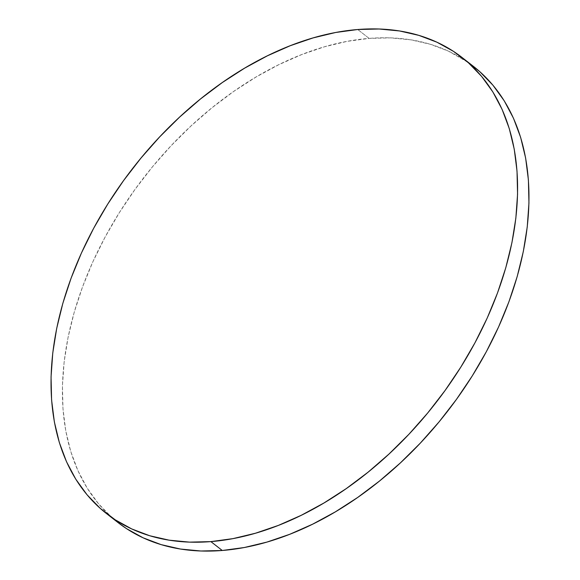 <?xml version="1.0" encoding="UTF-8"?>
<svg xmlns="http://www.w3.org/2000/svg" width="580" height="580" viewBox="0 0 580 580"><rect width="100%" height="100%" fill="white"/><g stroke="black" fill="none" stroke-linecap="round" stroke-linejoin="round"><path stroke-width="0.43" stroke-dasharray="2.9 2.17" d="M473.49 66.41A289.152 191.603 -52.1 0 0 369.112 38.389L357.729 29.515L369.112 38.389A289.152 191.603 -52.1 0 0 104.726 237.786A289.152 191.603 -52.1 0 0 112.331 517.867M467.668 62.133L448.282 51.069L430.244 44.247L410.908 39.839L390.471 37.874L369.112 38.389L347.05 41.368L324.495 46.784L301.658 54.585L278.77 64.692L256.041 77.017L233.696 91.43L211.946 107.8L191.001 125.976L171.064 145.761L152.33 166.989L134.981 189.435L119.175 212.896L105.067 237.148L92.793 261.942L82.483 287.056L74.218 312.243L68.085 337.255L64.148 361.855L62.437 385.801L62.981 408.871L65.757 430.838L70.753 451.494L77.908 470.634L87.167 488.084L98.433 503.658L111.599 517.229L117.718 522.333"/><path stroke-width="0.87" d="M112.331 517.867A289.152 191.603 -52.1 0 0 117.9 522.471A289.152 191.603 -52.1 0 0 222.27 550.485A289.152 191.603 -52.1 0 0 489.15 346.369A289.152 191.603 -52.1 0 0 473.49 66.41L462.101 57.529A289.152 191.603 127.9 0 1 477.768 337.488A289.152 191.603 127.9 0 1 210.888 541.611L222.27 550.485L210.888 541.611A289.152 191.603 127.9 0 1 106.51 513.59A289.152 191.603 127.9 0 1 90.85 233.631A289.152 191.603 127.9 0 1 357.729 29.515A289.152 191.603 127.9 0 1 462.101 57.529M357.729 29.515L335.668 32.487L313.113 37.903L290.275 45.704L267.387 55.818L244.658 68.136L222.307 82.556L200.557 98.926L179.619 117.095L159.681 136.887L140.947 158.108L123.591 180.561L107.786 204.022L93.677 228.266L81.41 253.069L71.094 278.183L62.828 303.362L56.702 328.374L52.765 352.974L51.054 376.927L51.591 399.997L54.375 421.964L59.363 442.62L66.526 461.76L75.784 479.203L87.051 494.784L100.217 508.348L115.152 519.767L131.718 528.931L149.756 535.753L169.092 540.161L189.53 542.126L210.888 541.611L232.95 538.632L255.505 533.216L278.342 525.415L301.23 515.308L323.959 502.983L346.303 488.57L368.053 472.2L388.999 454.024L408.936 434.239L427.67 413.011L445.02 390.565L460.825 367.104L474.933 342.852L487.207 318.058L497.517 292.943L505.782 267.757L511.915 242.744L515.852 218.145L517.563 194.198L517.019 171.129L514.242 149.161L509.247 128.506L502.091 109.366L492.833 91.915L481.567 76.343L468.401 62.77L453.459 51.352L436.892 42.188L418.854 35.373L399.526 30.957L379.081 29L357.729 29.515M117.718 522.333L126.541 528.648L143.108 537.812L161.146 544.627L180.474 549.042L200.919 551L222.27 550.485L244.332 547.513L266.887 542.097L289.724 534.296L312.613 524.182L335.341 511.864L357.693 497.444L379.443 481.074L400.381 462.905L420.319 443.113L439.053 421.892L456.409 399.439L472.214 375.978L486.323 351.734L498.59 326.931L508.907 301.817L517.172 276.638L523.298 251.626L527.235 227.026L528.946 203.073L528.409 180.003L525.625 158.035L520.637 137.38L513.474 118.24L504.216 100.797L492.949 85.216L479.783 71.652L467.668 62.133M117.9 522.471L106.51 513.59"/></g></svg>
